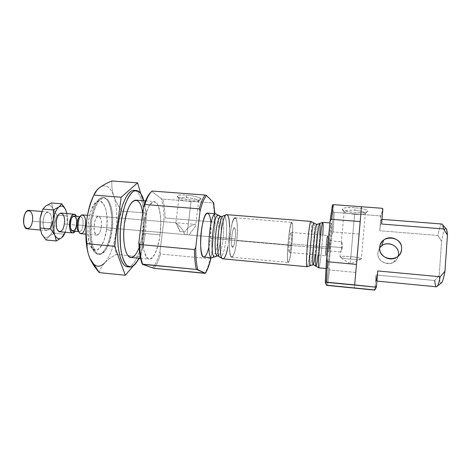 <?xml version="1.0" encoding="UTF-8"?>
<svg xmlns="http://www.w3.org/2000/svg" width="471" height="471" viewBox="0 0 471 471"><rect width="100%" height="100%" fill="white"/><g stroke="black" fill="none" stroke-linecap="round" stroke-linejoin="round"><path stroke-width="0.35" stroke-dasharray="2.35 1.77" d="M67.123 225.162L67.112 215.989L66.688 212.674L67.112 215.989L57.068 215.135L52.993 209.012L51.522 202.977L52.993 209.012L57.068 215.135L67.112 215.989L67.123 225.162L65.275 232.268L67.123 225.162C67.7 221.017 67.63 217.16 66.9 213.581C67.63 217.16 67.7 221.017 67.123 225.162L64.768 233.428L67.123 225.162M59.54 231.756C61.813 231.526 63.397 228.947 64.286 224.008C64.874 217.755 63.832 214.117 61.165 213.098M64.286 224.008L77.22 225.138L75.142 231.267L77.22 225.138L64.286 224.008M76.449 216.271C77.421 218.632 77.674 221.588 77.22 225.138C77.674 221.588 77.421 218.632 76.449 216.271M72.817 231.061C74.559 230.872 75.784 228.8 76.485 224.832C76.956 219.804 76.167 216.884 74.124 216.077M80.076 216.737L80.712 216.636C82.713 217.437 83.479 220.363 83.008 225.397L76.485 224.832L83.008 225.397C82.313 229.377 81.112 231.461 79.405 231.65L78.798 231.438M79.811 233.08L78.451 231.161C80.494 232.362 82.013 230.443 83.008 225.397C83.432 219.109 82.325 216.295 79.687 216.954L81.359 215.294M83.008 225.397L85.469 225.862L83.008 225.397M80.983 233.687C83.108 233.439 84.603 230.837 85.469 225.862C86.052 219.563 85.104 215.912 82.619 214.906M85.469 225.862L235.176 238.956C234.523 244.184 233.681 246.981 232.662 247.346C230.331 247.675 232.138 226.928 234.375 227.664C235.506 228.594 235.771 232.362 235.176 238.956L85.469 225.862M236.76 240.363L235.535 248.335C234.47 252.909 233.345 255.824 232.168 257.084C231.061 257.072 230.242 255.105 229.707 251.173C229.424 246.274 229.571 240.71 230.142 234.481L231.461 226.139C232.603 221.511 233.757 218.744 234.935 217.826C236.006 218.203 236.772 220.393 237.231 224.396C237.461 229.183 237.302 234.505 236.76 240.363C238.055 229.212 237.302 217.755 235.153 217.808C230.69 216.23 227.057 257.967 231.726 257.184C233.781 256.412 235.459 250.808 236.76 240.363L291.808 245.197C290.666 255.83 289.512 261.582 288.346 262.453C285.732 263.448 289.43 220.97 291.832 222.4C293.021 222.271 292.968 233.851 291.808 245.197L236.76 240.363C237.631 231.62 237.49 223.401 236.377 219.368C235.476 217.608 234.411 217.885 233.18 220.198C231.962 223.707 230.949 228.47 230.142 234.481C229.218 243.784 229.436 252.344 230.66 256.012C231.62 257.443 232.703 256.872 233.904 254.305C235.064 250.702 236.018 246.05 236.76 240.363C235.459 250.808 233.781 256.412 231.726 257.184C227.057 257.967 230.69 216.23 235.153 217.808C237.302 217.755 238.055 229.212 236.76 240.363L291.808 245.197C292.638 236.307 292.897 227.982 292.444 223.943C292.02 222.188 291.419 222.512 290.648 224.903L288.387 239.504C287.498 248.976 287.275 257.643 287.805 261.311C288.276 262.724 288.9 262.094 289.665 259.439L291.808 245.197C292.968 233.851 293.021 222.271 291.832 222.4C289.43 220.97 285.732 263.448 288.346 262.453C289.512 261.582 290.666 255.83 291.808 245.197L236.76 240.363M235.176 238.956C236.566 226.875 233.286 223.478 231.873 236.012C230.466 248.611 233.869 251.143 235.176 238.956C235.771 232.362 235.506 228.594 234.375 227.664C232.138 226.928 230.331 247.675 232.662 247.346C233.681 246.981 234.523 244.184 235.176 238.956L189.389 234.947C191.438 230.254 196.301 226.775 195.765 224.814C195.4 223.295 187.47 226.557 184.809 231.938L179.84 231.508L175.877 222.748C176.419 223.113 183.266 228.9 184.55 234.529L189.389 234.947L187.04 234.788L191.055 201.635L187.04 234.788L184.55 234.529L235.176 238.956C233.869 251.143 230.466 248.611 231.873 236.012C233.286 223.478 236.566 226.875 235.176 238.956M64.81 208.1L65.646 209.707M64.421 234.134L54.395 233.222L54.412 224.049L57.068 215.135L54.412 224.049L54.395 233.222L64.421 234.134M63.432 235.936L61.789 237.625M46.005 239.998L48.919 236.442L54.395 233.222L48.919 236.442L46.005 239.998M40.047 228.035L41.695 233.957C43.732 237.661 46.14 238.491 48.919 236.442C51.633 234.04 53.464 229.913 54.412 224.049C55.201 218.132 54.73 213.122 52.993 209.012C51.109 205.168 48.748 204.126 45.911 205.88C48.748 204.126 51.109 205.168 52.993 209.012C54.73 213.122 55.201 218.132 54.412 224.049C53.464 229.913 51.633 234.04 48.919 236.442C46.14 238.491 43.732 237.661 41.695 233.957M27.277 228.847C29.767 228.647 31.48 226.104 32.411 221.223C32.994 215.029 31.816 211.42 28.884 210.384M32.411 221.223L51.457 222.889C50.55 227.805 48.913 230.366 46.552 230.584C41.089 230.602 42.79 211.043 48.172 212.009C50.945 213.033 52.046 216.66 51.457 222.889L32.411 221.223M45.905 205.88L43.35 208.759L41.607 212.409C42.779 209.283 44.215 207.11 45.911 205.88M41.695 233.952L40.17 229.136L41.695 233.952M51.457 222.889C53.252 211.514 45.075 207.888 43.285 219.674C41.525 231.508 49.861 234.37 51.457 222.889M319.797 234.841L318.814 247.728L315.917 247.316C317.024 235.883 317.436 224.249 316.677 224.42C317.436 224.249 317.024 235.883 315.917 247.316L318.814 247.728L318.043 255.035M313.168 264.761C313.933 263.848 314.852 258.031 315.917 247.316L315.111 254.77M229.595 227.257L228.9 239.98L223.071 239.162C224.39 228.058 223.448 216.631 221.064 216.666C223.448 216.631 224.39 228.058 223.071 239.162L225.968 239.568C224.414 251.467 222.394 257.354 219.91 257.219C222.394 257.354 224.414 251.467 225.968 239.568C227.458 227.081 226.263 214.405 223.519 215.73C226.263 214.405 227.458 227.081 225.968 239.568L228.9 239.98L227.882 246.916M217.649 255.877C219.922 255.129 221.729 249.559 223.071 239.162C221.729 249.559 219.922 255.129 217.649 255.877M186.41 197.561C193.175 198.238 197.255 199.262 198.656 200.634C198.691 201.623 196.16 201.959 191.055 201.635C184.373 200.97 180.311 199.945 178.862 198.568C178.792 197.59 181.306 197.255 186.41 197.561L186.163 195.041C170.802 193.822 177.332 199.08 191.774 200.04C206.675 201.341 201.447 196.124 186.163 195.041C193.94 195.577 202.059 197.902 200.952 199.209C200.075 200.116 197.013 200.393 191.774 200.04C184.809 199.386 180.034 198.291 177.455 196.76C176.136 195.235 179.039 194.664 186.163 195.041L186.41 197.561C180.534 197.243 178.132 197.702 179.198 198.939C181.323 200.193 185.274 201.093 191.055 201.635C195.406 201.929 197.932 201.706 198.644 200.97C198.214 199.527 194.134 198.391 186.41 197.561M179.84 231.508L184.809 231.938C186.999 227.199 193.228 224.555 195.129 224.361C197.82 225.067 191.933 229.695 189.389 234.947L184.55 234.529C183.284 228.947 176.554 223.266 175.901 222.748C174.965 223.019 178.939 226.492 179.84 231.508M354.781 210.372C360.757 210.926 364.271 211.773 365.331 212.927C365.155 214.217 361.575 214.664 354.592 214.27L350.642 259.138C357.677 259.686 361.263 259.539 361.398 258.709C360.297 257.914 356.735 257.219 350.712 256.618C343.642 256.083 340.08 256.23 340.021 257.054C341.145 257.849 344.69 258.544 350.642 259.138L354.592 214.27C348.687 213.722 345.19 212.874 344.107 211.715C344.207 210.443 347.763 209.995 354.781 210.372L354.999 207.758C338.096 206.422 338.643 211.467 354.763 212.545C362.405 212.992 366.756 212.539 367.816 211.179C367.203 209.666 362.929 208.523 354.999 207.758C363.377 208.576 367.633 209.766 367.763 211.338C366.385 212.592 362.052 212.992 354.763 212.545C348.705 212.015 344.637 211.143 342.558 209.913C341.187 208.035 345.331 207.317 354.999 207.758L354.781 210.372C346.809 210.001 343.377 210.572 344.484 212.103C346.197 213.104 349.564 213.828 354.592 214.27C360.645 214.641 364.224 214.317 365.343 213.298C365.208 212.021 361.693 211.049 354.781 210.372M342.252 247.646C341.693 250.213 341.104 251.638 340.486 251.92C341.499 252.586 342.67 239.498 341.375 242.053C341.869 243.118 342.164 244.985 342.252 247.646L341.34 241.77C343.171 241.652 341.092 252.238 340.451 251.932C341.033 251.767 341.634 250.337 342.252 247.646L329.535 246.539L329.806 240.828L329.253 245.15L326.109 244.178L325.555 255.706L326.762 246.963L327.316 235.476L326.109 244.178L327.257 235.541C327.569 235.777 327.404 239.586 326.762 246.963L290.99 243.837C292.244 231.544 290.572 228.217 289.282 240.987C287.999 253.816 289.771 256.242 290.99 243.837C290.413 249.159 289.842 252.032 289.265 252.438C287.958 252.88 289.8 231.767 291.007 232.421C291.59 233.328 291.584 237.131 290.99 243.837L326.762 246.963L325.502 255.629L326.109 244.178L329.253 245.15L328.929 250.866L329.535 246.539L342.252 247.646M133.099 266.003L137.72 260.481L133.099 266.003M139.563 258.273L140.823 256.766L146.493 213.092L140.711 193.451L146.493 213.092L122.03 211.09C118.404 206.263 115.66 201.288 113.811 196.171C112.133 191.055 111.497 185.986 111.892 180.976C111.497 185.986 112.133 191.055 113.811 196.171C115.66 201.288 118.404 206.263 122.03 211.09L146.493 213.092L140.823 256.766L116.196 254.417C115.095 247.145 115.001 239.798 115.913 232.374C116.996 225.02 119.039 217.926 122.03 211.09C119.039 217.926 116.996 225.02 115.913 232.374C115.001 239.798 115.095 247.145 116.196 254.417L140.823 256.766L139.563 258.273M135.23 190.59C142.319 192.845 145.763 214.352 142.996 234.487C140.882 251.367 134.73 265.821 128.607 266.721C134.73 265.821 140.882 251.367 142.996 234.487C145.945 213.21 141.848 190.62 134.1 190.349M130.891 257.443C135.613 258.061 140.747 246.857 142.436 233.275C144.668 217.19 141.577 200.287 135.878 200.128M142.631 213.546C143.384 219.663 143.319 226.239 142.436 233.275L160.052 234.829C158.397 248.488 153.581 259.786 149.225 259.203C144.697 258.979 141.665 245.338 143.06 229.63C144.397 213.911 149.743 200.999 154.241 201.564C159.498 201.688 162.23 218.65 160.052 234.829L142.436 233.275C141.724 238.65 140.617 243.425 139.11 247.599M333.115 231.915L334.286 212.339L360.715 214.376L358.973 234.058L333.115 231.915L331.955 233.934L328.835 267.746L329.612 269.971L327.545 285.461L329.612 269.971L355.64 272.421L354.316 288.105L360.715 214.376L354.316 288.105L360.715 214.376L379.914 215.859L381.039 215.535L380.839 217.049L379.914 215.859L380.839 217.049L382.805 208.783L381.039 215.535L379.914 215.859L334.286 212.339L333.115 231.915L358.973 234.058L355.64 272.421L329.612 269.971L328.835 267.746L326.474 285.185L328.835 267.746L331.955 233.934L333.244 211.856L331.955 233.934L333.115 231.915M151.774 191.456L151.238 191.868L151.774 191.456L161.282 198.615C163.013 204.226 163.902 211.326 163.949 219.904L159.91 251.956L160.534 254.052C158.65 260.457 156.454 265.214 153.958 268.323C156.454 265.214 158.65 260.457 160.534 254.052L210.154 258.726C208.582 265.255 206.81 270.13 204.85 273.345C206.81 270.13 208.582 265.255 210.154 258.726L211.296 256.76L215.07 224.172L214.405 222.071L165.08 217.985C164.938 210.566 164.155 204.273 162.736 199.109L213.057 202.989C214.017 208.2 214.464 214.558 214.405 222.071C214.464 214.558 214.017 208.2 213.057 202.989L213.563 202.642L213.057 202.989L162.736 199.109C164.155 204.273 164.938 210.566 165.08 217.985L163.949 219.904C163.902 211.326 163.013 204.226 161.282 198.615L162.736 199.109L161.282 198.615L151.774 191.456L152.092 191.049L151.774 191.456M152.457 268.017C155.342 264.826 157.826 259.474 159.91 251.956C157.826 259.474 155.342 264.826 152.457 268.017M214.911 213.699L215.07 224.172L214.911 213.699M434.739 280.51L439.207 275.311L434.739 280.51L376.046 274.97L374.892 288.982L373.768 290.024L374.892 288.982L374.881 289.965L376.046 274.97C375.728 284.078 376.3 282.735 377.766 270.949L376.129 280.999L376.046 274.97L434.739 280.51C435.057 284.525 435.634 286.621 436.464 286.792M381.634 224.025C381.793 216.236 381.151 218.473 379.708 230.737L380.839 217.049L379.708 230.737C380.55 223.384 381.151 219.574 381.498 219.309L381.634 224.025M441.933 224.025C440.679 224.225 439.349 228.046 437.936 235.476L379.708 230.737L437.936 235.476C439.773 225.968 441.38 222.459 442.746 224.955M445.76 228.376C444.406 228.635 443.023 232.945 441.598 241.299L439.207 275.311C439.455 280.351 440.044 282.965 440.986 283.171C440.044 282.965 439.455 280.351 439.207 275.311L441.598 241.299L437.936 235.476L441.598 241.299C442.463 236.101 443.376 232.368 444.324 230.101M160.052 234.829L160.799 222.542C160.481 214.629 159.357 208.488 157.438 204.108L153.846 201.559L149.766 204.761C147.064 209.778 144.974 216.731 143.496 225.615L142.719 238.956L143.867 250.395L146.652 257.519L150.414 259.05L154.376 254.982C156.867 249.748 158.756 243.03 160.052 234.829M210.931 223.507L210.384 238.355L208.853 247.387M203.878 257.054C206.669 256.23 208.841 249.995 210.384 238.355C211.903 225.945 210.637 213.11 207.699 213.122M210.384 238.355L218.126 239.032C216.601 250.707 214.517 256.966 211.862 257.802C214.517 256.966 216.601 250.707 218.126 239.032L210.384 238.355M215.694 213.763C218.485 213.74 219.627 226.592 218.126 239.032C219.627 226.592 218.485 213.74 215.694 213.763M218.126 239.032L220.605 239.097C219.539 247.793 217.996 253.486 215.989 256.183C217.996 253.486 219.539 247.793 220.605 239.097L218.126 239.032M219.48 216.077C221.341 220.222 221.717 227.899 220.605 239.097C221.717 227.899 221.341 220.222 219.48 216.077M223.071 239.162L220.605 239.097L223.071 239.162M222.971 258.844C225.438 257.984 227.411 251.697 228.9 239.98C230.372 227.499 229.401 214.617 226.822 214.658M228.9 239.98L310.348 247.145C309.129 259.174 308.034 265.703 307.063 266.733C308.034 265.703 309.129 259.174 310.348 247.145L228.9 239.98M311.007 221.417C311.973 221.246 311.608 234.334 310.348 247.145C311.608 234.334 311.973 221.246 311.007 221.417M310.348 247.145L313.144 247.228C312.167 257.107 311.249 263.189 310.389 265.467C311.249 263.189 312.167 257.107 313.144 247.228L310.348 247.145M314.063 223.242C314.581 226.675 314.275 234.676 313.144 247.228C314.275 234.676 314.581 226.675 314.063 223.242M315.917 247.316L313.144 247.228L315.917 247.316M315.805 265.997L316.053 266.256C316.824 264.749 317.748 258.573 318.814 247.728C319.933 236.036 320.433 224.025 319.78 223.442L319.491 223.654M318.814 247.728L321.74 248.146C320.557 260.222 319.585 266.786 318.832 267.84C319.585 266.786 320.557 260.222 321.74 248.146L318.814 247.728M322.759 235.094L321.74 248.146C322.965 235.288 323.524 222.177 322.788 222.365M321.74 248.146L330.012 248.871C328.858 260.981 327.981 267.569 327.38 268.641C326.091 269.971 330.306 221.517 331.348 223.054C331.914 222.848 331.213 235.983 330.012 248.871L321.74 248.146M332.426 205.003L333.244 211.856L334.286 212.339L333.244 211.856L332.426 205.003M330.012 248.871L331.549 224.797L331.296 223.089L330.654 225.915L327.869 253.057L327.192 267.41C327.333 268.947 327.663 268.182 328.181 265.108L330.012 248.871M361.457 206.728L354.675 284.908L361.457 206.728M379.673 247.923L377.889 252.756C376.341 264.484 395.946 267.764 398.242 256.065C397.542 258.75 395.976 260.822 393.532 262.27C386.768 266.515 376.9 260.457 377.889 252.756L379.673 247.923M379.708 247.375L377.889 252.756L379.708 247.375M165.08 217.985L214.405 222.071L215.07 224.172L211.296 256.76L210.154 258.726L160.534 254.052L159.91 251.956L163.949 219.904L165.08 217.985M350.712 256.618L350.141 263.954L350.712 256.618C357.777 257.349 361.339 258.137 361.398 258.973C360.233 259.568 356.647 259.627 350.642 259.138C345.661 258.656 342.27 258.061 340.474 257.349C339.167 256.289 342.582 256.041 350.712 256.618M142.996 234.487L145.156 234.682C143.908 244.066 141.824 251.908 138.898 258.214C141.824 251.908 143.908 244.066 145.156 234.682L142.996 234.487M143.902 200.752C146.328 210.243 146.746 221.553 145.156 234.682C146.746 221.553 146.328 210.243 143.902 200.752M99.293 272.603C100.058 269.224 101.854 265.991 104.686 262.9C107.7 259.821 111.539 256.995 116.196 254.417C111.539 256.995 107.7 259.821 104.686 262.9C110.149 256.542 113.888 246.368 115.913 232.374C117.673 218.309 116.973 206.239 113.811 196.171C110.338 186.54 105.639 183.672 99.717 187.558L96.608 190.796L93.823 195.282C95.678 191.744 97.644 189.165 99.717 187.558C105.645 183.672 110.338 186.545 113.811 196.171C116.973 206.239 117.673 218.309 115.913 232.374C113.888 246.368 110.149 256.542 104.686 262.9C101.854 265.991 100.058 269.224 99.293 272.603M106.534 229.66L104.285 239.539C102.042 245.191 99.458 248.77 96.514 250.272L92.416 248.818L89.284 242.612C87.936 236.36 87.647 229.295 88.413 221.417L90.909 210.961L94.753 203.666L99.098 200.94C101.942 201.606 104.203 204.502 105.881 209.63C107.029 215.689 107.247 222.365 106.534 229.66C109.06 213.122 103.685 196.648 96.696 201.829C87.624 206.681 84.492 242.647 92.593 249C97.715 254.311 104.739 243.954 106.534 229.66L111.056 230.507C109.019 246.81 101.106 258.785 95.277 252.792C86.034 245.656 89.661 203.984 99.999 198.556C107.941 192.727 113.917 211.656 111.056 230.507L106.534 229.66M101.212 227.24C102.902 215.677 95.99 212.103 94.294 224.09C92.628 236.136 99.687 238.915 101.212 227.24C100.364 232.238 98.939 234.864 96.926 235.117C92.269 235.223 94 215.341 98.569 216.242C100.918 217.249 101.795 220.911 101.212 227.24L184.55 234.529L101.212 227.24M111.056 230.507C113.387 214.582 109.666 197.796 103.208 197.579C97.674 196.937 91.392 209.56 90.085 225.014C88.701 240.469 92.705 253.981 98.268 254.311C103.626 254.988 109.313 243.949 111.056 230.507L112.057 230.596C110.314 244.043 104.65 255.082 99.304 254.411C93.764 254.087 89.784 240.569 91.168 225.109C92.475 209.648 98.733 197.019 104.25 197.661C110.685 197.879 114.382 214.67 112.057 230.596L111.056 230.507M88.095 253.133L89.837 258.226L88.095 253.133M112.057 230.596L112.71 218.479C112.157 210.672 110.656 204.585 108.212 200.228L103.761 197.649L98.845 200.728C95.648 205.627 93.234 212.439 91.615 221.164L90.938 234.299L92.581 245.597L96.125 252.691L100.765 254.287L105.528 250.36C108.46 245.25 110.638 238.662 112.057 230.596M89.837 258.226L90.597 259.845C94.771 267.181 99.463 268.199 104.686 262.9M291.808 245.197L290.807 253.321C290.03 258.002 289.294 261.005 288.593 262.329C287.981 262.371 287.61 260.41 287.475 256.448L288.387 239.504L289.459 230.99C290.271 226.257 291.025 223.401 291.714 222.43C292.285 222.771 292.621 224.961 292.715 229L291.808 245.197M329.253 245.15L329.835 240.787L328.952 250.913L329.253 245.15M80.064 216.578L80.712 216.636M78.757 231.591L79.405 231.65M87.488 215.312L195.129 224.361M85.852 234.122L96.926 235.117M235.153 217.808L291.832 222.4L235.153 217.808M231.726 257.184L288.346 262.453L231.726 257.184M41.937 211.485L48.172 212.009M40.329 230.025L46.552 230.584M43.35 208.759L43.673 207.941M222.765 216.324L223.519 215.73M219.268 256.507L219.91 257.219M198.656 200.634L195.765 224.814M98.569 216.242L175.901 222.748L178.862 198.568M365.331 212.927L361.398 258.709M340.021 257.054L340.48 251.92M344.107 211.715L341.375 242.053M145.563 200.881L154.241 201.564M140.558 258.373L149.225 259.203M376.93 281.075L376.129 280.999M382.016 219.345L381.498 219.309M329.888 222.936L331.348 223.054M325.891 268.499L327.38 268.641M393.532 262.27L396.341 257.443M198.644 200.97L200.952 199.209M177.455 196.76L179.198 198.939M365.343 213.298L367.763 211.338M342.558 209.913L344.484 212.103M361.398 258.973L350.141 263.954L340.474 257.349M96.696 201.829L99.999 198.556M92.593 249L95.277 252.792M103.208 197.579L104.25 197.661M98.268 254.311L99.304 254.411M96.949 190.09L96.608 190.796M289.265 252.438L325.555 255.706M291.007 232.421L327.316 235.476M329.806 240.828L327.257 235.541M325.502 255.629L328.929 250.866M329.835 240.787L341.34 241.77M340.451 251.932L328.952 250.913"/><path stroke-width="0.71" d="M65.646 209.707L66.9 213.581L65.816 210.078C64.015 206.227 61.748 205.185 59.01 206.957C61.666 205.221 63.891 206.168 65.687 209.795L61.778 203.813L59.01 206.957L53.394 209.96L53.376 219.568C54.406 213.381 56.284 209.177 59.01 206.957C56.284 209.177 54.406 213.381 53.376 219.568L50.574 228.971L54.854 235.159C53.046 231.049 52.552 225.85 53.376 219.568C52.552 225.85 53.046 231.049 54.854 235.159L56.314 240.958L61.789 237.625L63.255 236.159L64.768 233.428L63.432 235.936M65.275 232.268L63.42 235.794L61.789 237.625C59.111 239.692 56.797 238.868 54.854 235.159C56.797 238.868 59.111 239.692 61.789 237.625L65.275 232.268M74.265 214.199L61.165 213.098C58.928 213.298 57.35 215.865 56.432 220.811C55.855 227.122 56.891 230.772 59.54 231.756L72.634 232.933C67.583 232.992 69.302 213.269 74.265 214.199L76.449 216.271C74.459 211.544 70.144 215.73 69.543 223.225C68.837 230.713 72.363 235.582 75.142 231.267L72.634 232.933M76.485 224.832C75.225 234.122 69.09 231.803 70.462 222.288C71.845 212.798 77.874 215.618 76.485 224.832M80.064 216.578L74.124 216.077C70.15 215.335 68.778 231.102 72.817 231.061L78.757 231.591M78.798 231.438C75.749 229.966 76.82 217.661 80.076 216.737M79.687 216.954C76.832 218.609 75.925 229.036 78.451 231.161M85.469 225.862C84.232 232.156 82.343 234.564 79.811 233.08C76.655 230.449 77.797 217.343 81.359 215.294C84.627 214.493 85.999 218.014 85.469 225.862M87.488 215.312L82.619 214.906C77.792 213.981 76.066 233.757 80.983 233.687L85.852 234.122M56.432 220.811C58.074 208.765 66.223 212.521 64.286 224.008C62.843 235.735 54.524 232.792 56.432 220.811M61.789 237.625L56.314 240.958L54.854 235.159L50.574 228.971L40.047 228.035L50.574 228.971L53.376 219.568L53.394 209.96L42.902 209.083L40.1 218.42L40.047 228.035L40.1 218.42L42.902 209.083L53.394 209.96L59.01 206.957L61.778 203.813L51.522 202.977L45.911 205.88L42.902 209.083L45.905 205.88M45.911 205.88L51.522 202.977L61.778 203.813L64.81 208.1M56.314 240.958L46.005 239.998L56.314 240.958M41.695 233.957L46.005 239.998L41.695 233.957L40.047 228.035M32.411 221.223C30.786 232.633 21.972 229.742 23.768 217.979C25.593 206.274 34.242 209.925 32.411 221.223M41.937 211.485L28.884 210.384C23.203 209.401 21.507 228.835 27.277 228.847L40.329 230.025M41.607 212.409L40.1 218.42L41.607 212.409M40.17 229.136L40.1 218.42L40.17 229.136M227.882 246.916C226.398 254.605 224.761 258.585 222.971 258.844C217.378 259.721 221.458 212.827 226.822 214.658L311.007 221.417C309.106 219.827 304.914 267.975 307.063 266.733C304.914 267.975 309.106 219.827 311.007 221.417L313.786 222.948C312.079 222.765 308.352 265.597 310.059 265.709L310.389 265.467L310.059 265.709C308.352 265.597 312.079 222.765 313.786 222.948L316.677 224.42C315.205 223.048 311.478 265.856 313.168 264.761C311.478 265.856 315.205 223.048 316.677 224.42L319.491 223.654M318.043 255.035C317.236 261.782 316.571 265.52 316.053 266.256C314.145 269.082 318.39 220.334 319.78 223.442C320.162 224.261 320.168 228.058 319.797 234.841M219.268 256.507L217.649 255.877L211.862 257.802L203.878 257.054C197.526 257.849 201.582 211.244 207.699 213.122L215.694 213.763C209.889 211.903 205.821 258.632 211.862 257.802C205.821 258.632 209.889 211.903 215.694 213.763L219.48 216.077L218.827 215.371C213.163 210.761 208.847 260.328 215.223 256.766L215.989 256.183L215.223 256.766C208.847 260.328 213.163 210.761 218.827 215.371L221.064 216.666C216.101 215.053 212.48 256.607 217.649 255.877C212.48 256.607 216.101 215.053 221.064 216.666L222.765 216.324M219.91 257.219C215.2 255.8 218.638 216.313 223.519 215.73C218.638 216.313 215.2 255.8 219.91 257.219L222.971 258.844L307.063 266.733L313.168 264.761L315.805 265.997M121.177 197.231L114.541 246.274L125.368 275.258L133.099 266.003L125.368 275.258L99.293 272.603L125.368 275.258L114.541 246.274L121.177 197.231L93.894 195.112C90.52 202.724 88.189 210.684 86.899 218.991C85.828 227.263 85.881 235.5 87.053 243.713L114.541 246.274L87.053 243.713C86.876 248.488 87.806 253.327 89.837 258.226C92.063 263.142 95.213 267.94 99.293 272.603L89.837 258.226C87.806 253.327 86.876 248.488 87.053 243.713C85.881 235.5 85.828 227.263 86.899 218.991C88.189 210.684 90.52 202.724 93.894 195.112L121.177 197.231L137.597 182.842L121.177 197.231M137.72 260.481L139.563 258.273L137.72 260.481M140.711 193.451L137.597 182.842L111.892 180.976C106.976 182.978 102.913 185.174 99.717 187.558C96.696 189.966 94.753 192.48 93.894 195.112L96.949 190.09L99.711 187.558C102.913 185.174 106.976 182.978 111.892 180.976L137.597 182.842L140.711 193.451M136.384 190.52C139.587 190.949 142.095 194.364 143.902 200.752L141.153 194.111C138.857 191.173 136.296 190.237 133.458 191.291C130.579 193.605 127.888 197.82 125.386 203.955C123.137 211.014 121.518 218.915 120.529 227.664C119.993 236.454 120.223 244.52 121.218 251.855C122.619 258.332 124.544 262.953 126.976 265.726L130.938 266.939C133.723 265.809 136.378 262.9 138.898 258.214C136.013 264.196 132.952 267.122 129.725 266.992C123.243 266.674 118.663 248.629 120.529 227.664C122.313 206.692 129.943 189.713 136.384 190.52L134.1 190.349C127.594 189.542 119.911 206.504 118.127 227.458C116.26 248.405 120.9 266.439 127.447 266.769L128.607 266.721C121.547 268.335 116.131 249.789 118.127 227.458C120.023 205.12 128.559 187.788 135.23 190.59M145.563 200.881L135.878 200.128C130.761 200.776 126.946 208.724 124.432 223.978C122.036 240.799 125.498 257.49 130.891 257.443L140.558 258.373M333.421 204.632L331.313 219.298L360.209 221.588L361.457 206.728L333.421 204.632L332.426 205.003L330.018 221.553L331.313 219.298L333.421 204.632L361.457 206.728L356.494 264.414L327.386 261.741L326.262 282.129L354.675 284.908L356.494 264.414L354.675 284.908L376.341 287.216L376.535 285.82L375.34 286.927L376.535 285.82L376.341 287.216L374.881 289.965L326.474 285.185L325.273 282.217L326.262 282.129L327.386 261.741L326.515 259.262L325.273 282.217L326.515 259.262L330.018 221.553L332.426 205.003L333.421 204.632M142.642 264.172C140.894 259.268 139.869 252.715 139.575 244.502L138.892 242.176C139.092 251.714 140.246 259.097 142.36 264.319L196.354 269.424C195.129 264.496 194.499 257.867 194.458 249.542L139.575 244.502C139.869 252.715 140.894 259.268 142.642 264.172L142.36 264.319C140.246 259.097 139.092 251.714 138.892 242.176L143.531 206.651L144.785 204.52C147.005 197.855 149.442 193.369 152.092 191.049C149.442 193.369 147.005 197.855 144.785 204.52L199.315 208.841C201.152 202.03 203.101 197.426 205.162 195.023L152.092 191.049L205.162 195.023C203.101 197.426 201.152 202.03 199.315 208.841L200.045 211.167C202.083 203.089 204.267 197.891 206.598 195.565L205.162 195.023L206.598 195.565C204.267 197.891 202.083 203.089 200.045 211.167L195.742 247.352L194.458 249.542C194.499 257.867 195.129 264.496 196.354 269.424L197.832 269.748C196.366 264.496 195.671 257.031 195.742 247.352C195.671 257.031 196.366 264.496 197.832 269.748L205.338 273.233L204.85 273.345L153.958 268.323L142.36 264.319L153.958 268.323L205.338 273.233C207.47 270.089 209.383 264.92 211.079 257.731C209.383 264.92 207.47 270.089 205.338 273.233L196.354 269.424L142.642 264.172M151.238 191.868C148.4 194.323 145.827 199.251 143.531 206.651C145.827 199.251 148.4 194.323 151.238 191.868M213.563 202.642L214.911 213.699L213.563 202.642L206.598 195.565L213.563 202.642M444.324 230.101C445.89 226.722 446.932 228.388 447.45 235.117L443.547 228.941L447.45 235.117L446.508 229.224L442.746 224.955L443.547 228.941L381.634 224.025L382.829 209.513L381.846 208.259L382.805 208.783L382.829 209.513L382.805 208.783L381.846 208.259L382.829 209.513L381.634 224.025L443.547 228.941C443.187 225.744 442.652 224.102 441.933 224.025L382.016 219.345M377.766 270.949L376.535 285.82L377.766 270.949L440.197 276.76L377.766 270.949M376.93 281.075L436.464 286.792C437.583 286.78 438.825 283.436 440.197 276.76C439.243 281.493 438.318 284.578 437.429 286.021C436.093 287.905 435.198 286.068 434.739 280.51M440.986 283.171L441.875 282.459C442.893 280.81 443.918 277.066 444.954 271.237L440.197 276.76L444.954 271.237C443.541 279.05 442.216 283.024 440.986 283.171M446.508 229.224L445.76 228.376M447.45 235.117L444.954 271.237L447.45 235.117M208.853 247.387C207.163 253.922 205.38 257.113 203.49 256.948C201.182 255.541 200.016 245.956 200.917 234.664C201.853 225.874 203.342 219.356 205.403 215.117C208.035 210.867 210.36 214.682 210.931 223.507M223.519 215.73L226.822 214.658C228.535 215.223 229.459 219.427 229.595 227.257M226.822 214.658C221.458 212.827 217.378 259.721 222.971 258.844M315.111 254.77C314.31 261.164 313.662 264.496 313.168 264.761M325.891 268.499L318.832 267.84C317.177 269.129 321.381 220.805 322.788 222.365L319.78 223.442C318.39 220.334 314.145 269.082 316.053 266.256L318.832 267.84C317.177 269.129 321.381 220.805 322.788 222.365C323.236 222.848 323.23 227.087 322.759 235.094M381.846 208.259L361.457 206.728L381.846 208.259M379.708 247.375C380.256 233.887 403.135 235.747 401.592 249.265C401.033 262.912 378.019 260.816 379.708 247.375C378.66 255.547 389.146 261.958 396.341 257.443C399.467 255.547 401.215 252.815 401.592 249.265C402.699 240.34 390.488 234.199 383.641 240.122C381.316 242.017 380.003 244.437 379.708 247.375M398.478 254.564C399.72 244.82 384.984 239.692 379.673 247.923L381.592 245.921C388.045 240.345 399.526 246.156 398.478 254.564L398.242 256.065L398.478 254.564M325.273 282.217L326.474 285.185L327.545 285.461L373.768 290.024L374.881 289.965L376.341 287.216L325.273 282.217M326.515 259.262L327.386 261.741L356.494 264.414L360.209 221.588L331.313 219.298L330.018 221.553L326.515 259.262M139.575 244.502L194.458 249.542L195.742 247.352L200.045 211.167L199.315 208.841L144.785 204.52L143.531 206.651L138.892 242.176L139.575 244.502M139.11 247.599C135.336 257.119 131.486 259.598 127.559 255.035C124.126 250.042 122.713 236.748 124.432 223.978C127.7 197.679 140.529 192.38 142.631 213.546M93.823 195.282C90.615 201.535 88.307 209.436 86.899 218.991C85.204 231.985 85.598 243.366 88.095 253.133C85.598 243.366 85.204 231.985 86.899 218.991C88.307 209.436 90.615 201.535 93.823 195.282M104.686 262.9C99.04 268.558 94.088 267.004 89.837 258.226L89.837 258.226M63.255 236.159L63.42 235.794M441.875 282.459L437.429 286.021M322.788 222.365L329.888 222.936M383.641 240.122L381.592 245.921M127.447 266.769L129.725 266.992"/></g></svg>
